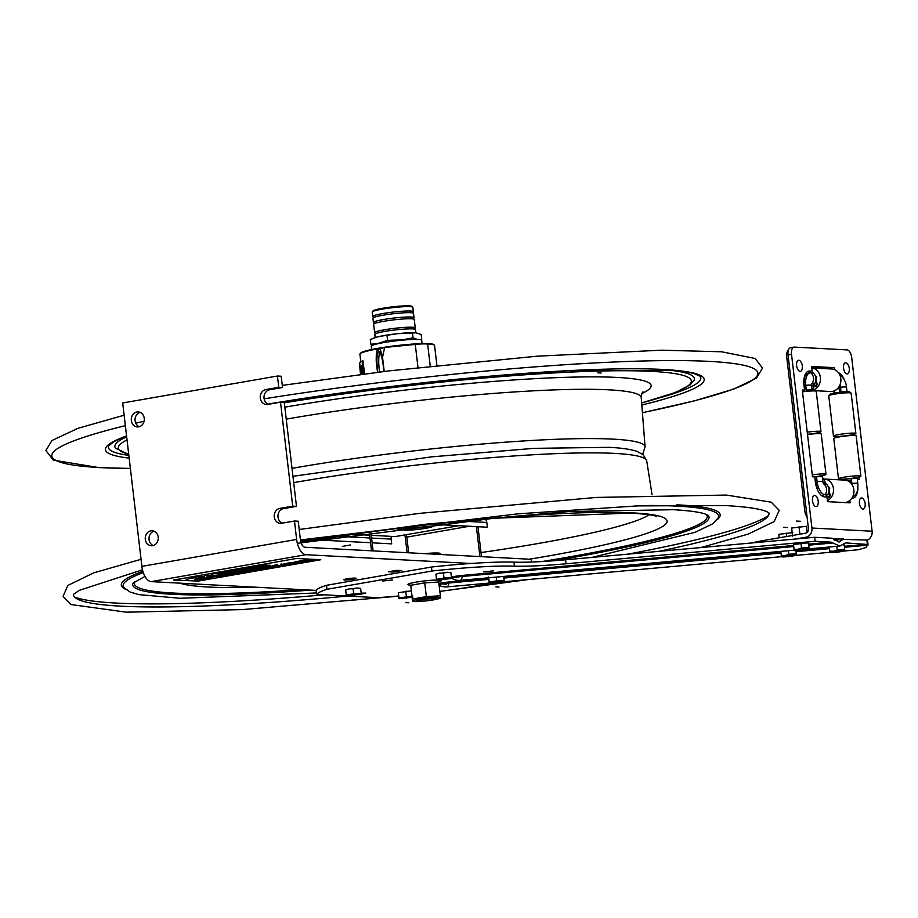 <?xml version="1.0" encoding="UTF-8"?>
<svg xmlns="http://www.w3.org/2000/svg" width="918" height="918" viewBox="0 0 918 918"><rect width="100%" height="100%" fill="white"/><g stroke="black" fill="none" stroke-linecap="round" stroke-linejoin="round"><path stroke-width="1.38" d="M396.897 570.308L401.832 570.56L393.374 572.04L388.44 571.776L396.897 570.308M393.248 570.939L393.374 572.04M531.556 562.023L531.235 559.314L305.028 547.266A7.516 3.695 -99.9 0 1 300.393 539.646L298.235 521.217L294.471 521.022L281.574 523.26A7.516 6.506 93 0 1 280.3 523.34A7.516 6.506 93 0 1 274.195 516.226A7.516 6.506 93 0 1 279.829 508.411L292.727 506.162L296.48 506.357L283.593 508.606A7.516 6.506 -87 0 0 277.993 515.365A7.516 6.506 -87 0 0 282.262 523.145M355.289 578.111A6.162 0.597 -6.7 0 1 356.127 578.306A6.162 0.597 -6.7 0 1 350.068 579.625A6.162 0.597 -6.7 0 1 343.883 579.74A6.162 0.597 -6.7 0 1 348.37 578.627A6.162 0.597 -6.7 0 1 355.289 578.111M154.017 531.189A7.516 6.506 -87 0 0 149.06 539.6A7.516 6.506 -87 0 0 153.249 545.556M145.308 539.405A7.516 6.506 93 0 1 152.147 530.776A7.516 6.506 93 0 1 158.24 538.625A7.516 6.506 93 0 1 151.355 545.785A7.516 6.506 93 0 1 145.308 539.405M140.052 412.343A7.516 6.506 -87 0 0 135.107 420.754A7.516 6.506 -87 0 0 139.284 426.709M131.343 420.547A7.516 6.506 93 0 1 138.193 411.918A7.516 6.506 93 0 1 144.287 419.767A7.516 6.506 93 0 1 137.39 426.927A7.516 6.506 93 0 1 131.343 420.547M296.48 506.357L284.27 402.371L280.506 402.164L267.608 404.413A7.516 6.506 93 0 1 266.335 404.494A7.516 6.506 93 0 1 260.242 397.379A7.516 6.506 93 0 1 265.864 389.553L278.762 387.316L282.526 387.511L269.628 389.76A7.516 6.506 -87 0 0 264.028 396.507A7.516 6.506 -87 0 0 268.297 404.287M282.526 387.511L281.195 376.219L277.431 376.024L122.691 402.956L141.888 566.372L296.629 539.44L294.471 521.022M278.762 387.316L277.431 376.024M292.727 506.162L280.506 402.164M834.324 540.14L842.919 539.359L839.063 542.09L832.167 538.212L814.679 537.282L565.557 559.785A90.182 8.801 -6.7 0 1 513.977 562.149A108.967 10.637 173.3 0 0 431.449 567.037L326.498 585.305A108.967 10.637 173.3 0 0 316.125 590.412L151.16 581.633A15.032 7.39 -99.9 0 1 141.888 566.372M470.865 563.48L305.901 554.702A15.032 7.39 -99.9 0 1 296.629 539.44M525.968 570.365A108.817 10.614 -6.7 0 1 524.809 570.801M484.956 519.037A4.946 4.28 93 0 1 486.815 522.457L487.378 527.207L432.711 524.304M371.262 535.309L395.165 536.582L458.862 525.693M353.751 534.379L369.69 535.228M432.94 525.98A15.032 1.469 -6.7 0 1 415.647 529.652A15.032 1.469 -6.7 0 1 404.907 528.768M406.272 534.838A4.946 2.433 -99.9 0 1 406.823 537.133L408.659 552.785M426.847 528.091L424.449 528.504M391.481 536.387A4.946 4.28 -87 0 0 391.137 539.107L391.688 543.858L372.146 542.825M317.582 539.922L370.574 542.733M481.491 556.664L477.968 526.714M373.087 550.892L370.872 531.97M369.323 532.188L371.515 550.811M476.396 526.622L479.919 556.583M407.087 552.705L405.251 537.041A1.802 0.884 -99.9 0 0 404.138 535.217M294.15 563.388L285.911 563.721L294.15 563.388M257.522 569.206L263.305 568.77L257.522 569.206M205.701 578.547L213.768 577.445M209.407 577.215L204.84 577.892M201.34 578.443L207.961 577.181M209.074 576.986L207.548 576.894M194.857 579.074L207.078 578.317M225.908 574.542L233.161 573.727M228.743 574.806L239.3 573.107M221.571 574.45L229.856 573.555M257.66 568.173L258.727 568.231L257.43 568.449M248.617 569.745L252.106 569.871M252.152 569.722L257.969 569.803L268.217 568.081M261.974 568.69L257.292 569.263M281.195 563.847L280.782 564.398L282.629 564.536L289.824 564.26L299.325 562.241M297.317 562.045L294.701 561.942M293.932 563.124L290.604 562.711L285.877 563.434L287.036 563.801M301.265 561.047L305.005 560.164L308.689 560.565M300.691 561.919L314.174 559.9M295.435 561.529L301.15 561.07M271.005 567.599L275.607 566.796M275.492 566.383L283.582 565.408M277.511 565.465L277.477 564.719M264.361 567.003L270.959 566.911L261.745 567.462L273.185 566.303L272.635 565.557L277.511 564.708L277.511 565.775L286.244 565.247L275.285 566.395L275.813 567.06L271.005 567.898L270.994 566.899M239.368 572.201L246.621 571.386M242.214 572.453L252.771 570.766M235.031 572.109L243.327 571.214M208.788 576.676L225.839 575.46M218.989 573.693L269.926 565.304M264.315 565.809L262.789 565.993M269.33 565.27L265.107 565.672M251.348 568.058L249.96 568.311M248.87 568.494L248.285 568.598M249.501 568.529L248.916 568.632L249.501 568.529M255.193 567.393L254.607 567.496M258.061 566.899L257.476 566.991M261.16 566.36L258.83 566.727M320.772 559.739L296.548 558.454L173.456 580.061L198.265 581.06L320.772 559.739M263.638 564.972L266.656 565.132L216.877 573.784L213.871 573.624L263.638 564.972M267.861 565.19L270.867 565.35L221.089 574.014L218.082 573.853L267.861 565.19M227.171 575.529L207.479 576.906L218.151 575.047L227.171 575.529M240.918 572.683L247.952 571.455L239.747 572.522L244.658 571.283L242.891 571.191L233.734 572.339L245.072 570.353L254.102 570.835L240.918 572.683M301.024 561.334L295.47 561.827L304.891 560.003L314.208 560.198L305.292 561.896L299.67 562.172L309.32 560.634L301.024 561.334M298.063 563.147L289.858 564.559L280.816 564.696L290.719 562.516L296.652 562.298L299.371 562.539L298.063 563.147M256.363 568.391L260.528 567.668L269.548 568.15L255.261 570.342L252.186 570.021L253.643 569.665L247.321 569.963L256.363 568.391M227.446 575.024L234.492 573.807L226.276 574.863L231.187 573.624L229.431 573.532L220.263 574.679L231.611 572.706L240.642 573.188L227.446 575.024M200.353 579.648L208.753 578.122L194.891 579.373L204.324 577.491L209.476 577.215L200.124 578.81L213.802 577.743L200.353 579.648M188.465 578.535L190.187 578.225L188.465 578.535M191.426 577.766L190.003 578.042L191.426 577.766M204.519 575.414L206.102 575.437L204.519 575.414M194.329 577.606L192.952 577.709L194.329 577.606M199.86 576.355L196.911 576.814L199.86 576.355M196.188 577.227L195.213 577.215L196.188 577.227M193.136 578.214L191.403 578.489M193.159 578.202L191.529 578.489M188.362 579.029L186.17 579.396L188.362 579.029M198.081 577.319L200.445 576.917L198.231 577.33M200.365 576.929L204.507 576.24M206.871 575.953L208.811 575.471L206.596 575.873M208.73 575.471L212.965 574.714L208.868 575.471M204.381 576.217L200.503 576.929M195.752 580.979L201.949 579.901L195.752 580.979M214.778 573.475L265.715 565.075M251.578 567.313L252.347 567.175L251.578 567.313M251.28 567.117L250.511 567.255M261.263 565.385L259.564 565.591M265.153 565.052L263.466 564.995M257.155 566.096L256.501 566.211M253.907 566.658L252.427 566.922M419.331 601.233A8.492 0.826 -6.7 0 1 426.583 599.133A8.492 0.826 -6.7 0 1 433.939 599.534A8.492 0.826 -6.7 0 1 419.331 601.233M433.617 599.833A14.091 1.377 173.3 0 0 433.503 597.457A14.091 1.377 173.3 0 0 412.561 601.095A14.091 1.377 173.3 0 0 433.617 599.833M418.218 601.015A10.293 1.01 -6.7 0 1 421.408 599.19A10.293 1.01 -6.7 0 1 434.03 597.905A10.293 1.01 -6.7 0 1 435.04 599.041M426.342 596.62L412.377 599.052L412.457 600.647L410.759 585.294L424.724 582.861L426.342 596.62L440.376 595.782L438.678 582.001M410.759 585.294L412.377 599.052M426.411 599.156L426.331 598.479M426.285 598.111L426.124 596.734M424.724 582.861L438.758 582.023M440.273 595.828L440.502 597.721M440.124 597.549L440.376 595.782M350.446 544.982L342.322 546.394L350.446 544.982M382.439 581.037L392.422 579.992L382.439 581.037M483.499 571.903L493.482 570.87L483.499 571.903M361.187 593.131L365.823 593.085L361.256 594.118M843.585 551.075L858.33 549.744L865.926 547.518L868.003 544.489L844.353 546.267M439.079 584.697A8.205 0.803 -6.7 0 1 448.971 582.999L488.824 579.396M503.867 578.042L780.943 553.015M795.986 551.661L829.436 548.643M844.48 547.277L867.877 545.166M488.709 578.386L449.464 581.932A3.752 0.998 84.8 0 0 448.971 582.999A13.357 3.534 84.8 0 1 446.871 586.9L490.889 582.93M845.363 542.963L839.821 546.072L831.008 542.125L808.597 544.144M794.345 550.18L460.17 580.36A13.357 3.534 -95.2 0 0 462.27 576.447L793.68 546.52M808.724 545.166L832.741 542.997M862.656 544.615L844.434 546.956M503.856 577.973A90.182 8.801 -6.7 0 1 512.141 576.963M843.539 538.855L833.911 539.727M868.003 544.317L867.521 540.22L866.867 540.059L842.919 539.359M441.202 580.463A8.205 0.803 -6.7 0 1 438.207 580.119M845.891 542.917L868.003 544.489M451.3 578.179L452.115 578.524A8.205 0.803 -6.7 0 1 462.27 576.447A3.752 0.998 84.8 0 1 462.752 575.379A10.511 1.021 173.3 0 0 451.426 577.124M800.966 543.353L801.517 547.977L808.999 547.53L808.448 542.905L800.966 543.353L793.519 544.649L793.565 545.499L462.752 575.379M398.664 595.977A108.967 10.637 -6.7 0 1 377.814 597.664L316.595 594.405A108.967 10.637 -6.7 0 1 326.969 589.299L431.919 571.03A108.967 10.637 -6.7 0 1 514.447 566.154A90.182 8.801 173.3 0 0 566.027 563.778L815.15 541.276L831.008 542.125M512.301 580.991A90.182 8.801 173.3 0 0 473.126 586.487A108.967 10.637 -6.7 0 1 439.86 591.387M829.321 547.621L804.076 549.905M796.021 550.628L796.181 553.829M780.828 552.005L503.741 577.02M351.789 588.69L354.428 588.381M404.448 591.502L407.087 591.192M442.051 572.981L444.702 572.671M796.17 544.179L805.706 543.066M410.667 585.11A16.834 1.641 -6.7 0 1 408.407 584.032A16.834 1.641 -6.7 0 1 420.329 581.461A16.834 1.641 -6.7 0 1 436.578 580.027M440.399 580.199A16.834 1.641 -6.7 0 1 438.724 581.805M326.498 585.305L326.969 589.299M316.125 590.412L316.595 594.405M431.449 567.037L431.919 571.03M814.679 537.282L815.15 541.276M412.779 596.184L398.94 597.859L398.986 598.708L412.813 597.159M406.467 598.261L406.272 596.585M406.387 596.562L405.813 591.64L398.309 592.695L398.986 598.708M398.94 597.859L398.366 592.936M411.298 590.813L405.813 591.64M504.177 581.255L504.143 580.405L496.661 580.853L489.214 582.15L489.248 582.999L503.087 581.45L504.177 581.255L504.085 580.405M496.73 582.551L496.535 580.876M489.214 582.15L488.697 577.778M496.661 580.853L496.213 577.101M504.143 580.405L503.672 576.424M488.571 576.986L489.248 582.999M361.256 594.164L361.21 593.315L353.728 593.762L346.281 595.059L346.327 595.908L361.256 594.164L361.153 593.315M353.809 595.461L353.614 593.785M353.728 593.762L353.155 588.84L349.368 588.817L345.65 589.895L346.327 595.908M346.281 595.059L345.707 590.136M361.21 593.315L360.636 588.392L356.838 587.956L353.155 588.84M360.671 589.241L360.636 588.392M451.518 578.455L451.484 577.606L444.002 578.053L436.555 579.35L436.589 580.199L451.518 578.455L451.426 577.606M444.082 579.751L443.876 578.076M444.002 578.053L443.417 573.13L439.642 573.107L435.924 574.186L436.589 580.199M436.555 579.35L435.981 574.427M451.484 577.606L450.91 572.683L447.1 572.235L443.417 573.13M450.945 573.532L450.91 572.683M408.774 602.782L405.63 602.61L408.774 602.782M356.115 599.97L352.971 599.81L356.115 599.97M499.036 587.072L495.892 586.9L499.036 587.072M446.377 584.261L443.233 584.1L446.377 584.261M817.089 481.594L816.527 476.832A7.367 0.723 -6.7 0 1 822.344 476.855L822.907 481.617A7.367 0.723 -6.7 0 0 817.089 481.594A12.978 6.38 -99.9 0 0 825.098 494.768A7.367 6.369 -87 0 0 823.825 483.958L826.223 484.084L825.11 482.225L822.976 482.122M823.159 482.891L825.959 483.889A7.367 6.369 -87 0 1 827.497 494.894L825.098 494.768M822.436 477.658A6.61 3.247 -99.9 0 1 825.11 482.225M805.774 385.319A7.367 0.723 -6.7 0 1 811.592 385.342L812.155 390.093A7.367 0.723 -6.7 0 0 806.337 390.07L805.774 385.319A12.978 6.38 -99.9 0 1 810.766 372.834L813.176 372.96A7.367 6.369 93 0 1 814.232 384.057L812.074 385.789M811.753 389.921L812.017 390.311A6.61 3.247 -99.9 0 0 813.796 385.881L814.438 383.77L812.04 383.644A2.054 1.01 80.1 0 0 811.592 383.839M811.65 385.767L813.796 385.881M811.386 390.506L808.506 390.942A6.61 3.247 80.1 0 0 809.561 389.852M852.925 496.213A12.978 6.38 -99.9 0 0 856.081 493.838C857.515 491.853 858.089 488.399 857.802 483.476L857.251 478.714A7.367 0.723 173.3 0 0 851.066 478.726L851.996 483.442A2.054 1.01 80.1 0 1 851.973 484.463M846.648 391.768A7.367 0.723 173.3 0 0 840.877 391.963L840.681 387.178A2.054 1.01 80.1 0 0 839.798 385.25M839.695 374.716A12.978 6.38 -99.9 0 1 840.945 375.565C844.388 379.1 846.247 382.978 846.499 387.201A7.367 0.723 173.3 0 0 840.681 387.178M790.937 347.692A7.516 3.695 80.1 0 0 790.524 347.727A7.516 3.695 80.1 0 0 788.046 354.922L808.448 528.63A4.039 3.5 93 0 1 805.453 533.232L762.101 540.771A22.548 2.203 173.3 0 0 752.886 542.871M788.046 354.922L791.523 354.325L811.925 528.022A8.09 7 93 0 1 805.924 537.225L795.734 538.992M761.424 549.102L763.73 549.228M811.925 528.022L872.1 531.224L851.697 357.527A7.516 3.695 -99.9 0 0 847.062 349.896L794.403 347.096A7.516 3.695 -99.9 0 0 793.99 347.119L790.524 347.727M872.1 531.224A8.09 7 93 0 1 867.269 540.105M791.523 354.325A7.516 3.695 -99.9 0 1 793.99 347.119M830.813 368.944L830.733 368.267L811.73 367.257M808.896 373.316L808.632 371.101M805.843 373.339A13.254 6.518 -99.9 0 1 806.509 373.305L808.735 373.419M823.389 496.649L823.297 495.892L821.84 495.823M855.783 478.462L855.702 477.727M854.13 434.294L854.279 435.476M859.145 476.993L859.42 479.288L857.309 479.185M851.755 498.336L851.938 498.348A14.986 7.367 80.1 0 0 857.905 487.527M849.804 500.482L850.079 502.857L827.508 501.664L826.969 497.017L824.559 496.879A14.986 7.367 80.1 0 1 815.322 481.675L814.759 476.912L812.487 476.798L802.286 390.035L804.57 390.15L804.007 385.399A14.986 7.367 80.1 0 1 809.768 370.987L812.178 371.113L811.627 366.466L834.198 367.67L834.428 369.587M844.789 380.89A14.986 7.367 80.1 0 0 838.501 372.742M806.784 390.035L806.922 391.229A6.61 3.247 80.1 0 0 808.115 389.932M804.868 391.527L806.084 391.389L804.868 391.527L804.317 386.788A2.306 1.136 -99.9 0 1 805.201 384.573L805.706 384.596M802.493 391.768A6.013 0.585 173.3 0 0 803.961 391.642M805.614 383.07A6.013 5.198 -87 0 1 806.394 374.406L805.281 374.337M839.649 392.319L839.213 388.647A12.726 6.254 80.1 0 0 838.937 386.857M834.29 390.85L834.554 393.053M788.332 350.32A7.516 3.695 80.1 0 0 786.737 357.125L804.776 510.741A7.516 3.695 80.1 0 0 807.071 516.88M829.229 368.864L811.764 367.613M814.92 478.324A6.013 0.585 173.3 0 0 816.274 478.152L815.069 478.324L815.62 483.063A6.013 0.585 -6.7 0 1 815.517 483.075M817.835 485.438L817.043 485.404A2.306 1.136 -99.9 0 1 815.62 483.063M818.305 486.965A6.013 5.198 -87 0 0 817.445 489.742M850.229 482.432L849.965 480.16A6.013 0.585 -6.7 0 1 846.706 480.447M844.181 480.091A6.013 0.585 -6.7 0 1 845.467 479.701L844.778 480.114A11.268 9.754 93 0 1 853.935 491.073A11.268 9.754 93 0 1 844.985 502.594M859.443 503.362A5.634 2.765 -99.9 0 1 860.51 498.359A5.634 2.765 -99.9 0 1 863.654 499.449A9.329 9.329 0 0 1 864.94 506.862A5.634 2.765 -99.9 0 1 862.036 508.767A5.634 2.765 -99.9 0 1 859.443 503.362M843.562 368.164A5.634 2.765 -99.9 0 1 844.629 363.172A5.634 2.765 -99.9 0 1 847.773 364.262A9.329 9.329 0 0 1 849.058 371.664A5.634 2.765 -99.9 0 1 846.155 373.58A5.634 2.765 -99.9 0 1 843.562 368.164M796.629 365.662A5.634 2.765 -99.9 0 1 797.696 360.671A5.634 2.765 -99.9 0 1 800.84 361.761A9.329 9.329 0 0 1 802.125 369.162A5.634 2.765 -99.9 0 1 799.211 371.079A5.634 2.765 -99.9 0 1 796.629 365.662M812.51 500.861A5.634 2.765 -99.9 0 1 813.577 495.869A5.634 2.765 -99.9 0 1 816.722 496.948A9.329 9.329 0 0 1 818.007 504.361A5.634 2.765 -99.9 0 1 815.092 506.277A5.634 2.765 -99.9 0 1 812.51 500.861M833.475 436.119L828.747 395.796A11.268 1.102 -6.7 0 1 828.782 395.681A11.268 1.102 -6.7 0 1 842.793 393.076A11.268 1.102 -6.7 0 1 851.066 393.065A11.268 1.102 -6.7 0 1 851.135 393.168L855.874 433.48A11.268 1.102 -6.7 0 1 844.801 435.889A11.268 1.102 -6.7 0 1 833.475 436.119A11.268 1.102 -6.7 0 1 847.521 433.399A11.268 1.102 -6.7 0 1 855.874 433.48M828.782 395.681L829.838 394.361A10.075 0.987 -6.7 0 1 842.345 392.032A10.075 0.987 -6.7 0 1 849.735 392.02L851.066 393.065M838.49 478.806L833.762 438.494A11.268 1.102 -6.7 0 1 847.807 435.775A11.268 1.102 -6.7 0 1 856.15 435.855L860.889 476.178A11.268 1.102 -6.7 0 1 849.816 478.588A11.268 1.102 -6.7 0 1 838.49 478.806A11.268 1.102 -6.7 0 1 852.535 476.098A11.268 1.102 -6.7 0 1 860.889 476.178M802.504 391.837A11.268 1.102 -6.7 0 1 807.886 391.217A11.268 1.102 -6.7 0 1 816.228 391.309L820.967 431.621A11.268 1.102 -6.7 0 1 807.484 434.294M807.243 432.16A11.268 1.102 -6.7 0 1 812.625 431.54A11.268 1.102 -6.7 0 1 820.967 431.621M807.519 434.535A11.268 1.102 -6.7 0 1 812.9 433.916A11.268 1.102 -6.7 0 1 821.243 434.007L825.982 474.319A11.268 1.102 -6.7 0 1 813.75 476.867M812.258 474.858A11.268 1.102 -6.7 0 1 817.64 474.239A11.268 1.102 -6.7 0 1 825.982 474.319M812.051 390.299A11.268 9.754 93 0 0 820.462 378.847A11.268 9.754 93 0 0 811.81 367.946L831.719 368.99A11.268 9.754 93 0 1 840.865 380.763A11.268 9.754 93 0 1 830.526 391.504L811.478 390.494M806.245 389.266A11.268 9.754 93 0 1 804.788 388.234A11.268 9.754 93 0 1 804.443 387.924M809.24 390.334A11.268 9.754 93 0 1 808.058 390.058M815.207 375.554L816.79 376.919A6.024 5.221 93 0 0 817.628 383.988L815.804 386.776A9.467 8.193 93 0 1 815.276 386.168M813.841 385.365A9.467 8.193 93 0 0 814.909 386.73L816.722 383.942A6.024 5.221 93 0 1 815.517 381.67M813.509 384.814A9.467 8.193 93 0 1 812.992 383.69M815.804 483.901A11.268 9.754 93 0 1 817.158 482.111M823.744 479.024A11.268 9.754 93 0 1 824.364 479.035A11.268 9.754 93 0 1 833.395 488.319A11.268 9.754 93 0 1 827.393 500.677M828.265 486.678L829.849 488.043A6.024 5.221 93 0 0 830.675 495.112L828.862 497.9A9.467 8.193 93 0 1 828.323 497.292M826.039 494.813A9.467 8.193 93 0 0 827.956 497.854L829.78 495.066A6.024 5.221 93 0 1 828.575 492.794M792.463 535.492L791.649 528.034L806.429 526.301L807.14 532.383M799.291 534.299L799.865 534.012L799.016 526.748M792.59 536.215L791.649 528.034M792.498 535.286L793.118 535.378M779.21 537.799L778.854 534.322L792.727 532.658M786.634 536.502L786.233 533.037M779.267 537.787L778.854 534.322M842.999 544.879L844.181 544.799L844.675 549.457M836.826 546.336L837.25 549.882L844.732 549.434L844.594 550.364M829.792 551.179L829.275 547.025L829.792 551.179L833.601 551.19L837.25 549.882M837.124 549.939L837.205 550.674M841.117 551.592A7.516 0.734 -6.7 0 1 830.916 552.51A7.516 0.734 -6.7 0 1 833.601 551.19A7.516 0.734 -6.7 0 1 843.803 550.272A7.516 0.734 -6.7 0 1 841.117 551.592M836.746 551.603L833.819 552.384L836.746 551.603M838.845 551.202L844.227 550.571L838.845 551.202M836.734 551.328L833.774 551.225L836.734 551.328M787.437 527.552L783.639 527.345L787.437 527.552M785.28 555.608L788.103 555.883L785.533 555.562M792.624 555.975A7.516 0.734 -6.7 0 1 782.423 556.893A7.516 0.734 -6.7 0 1 785.108 555.574A7.516 0.734 -6.7 0 1 795.321 554.644A7.516 0.734 -6.7 0 1 792.624 555.975M788.252 555.975L785.326 556.767L788.252 555.975M790.364 555.585L795.734 554.954L790.364 555.585M788.344 550.72L788.757 554.254L796.239 553.806L796.101 554.747M780.816 551.397L781.298 555.551L785.108 555.574L788.757 554.254M780.782 551.397L781.298 555.551M788.631 554.323L788.723 555.046M800.198 521.275L796.399 521.068L800.198 521.275M808.861 548.471L808.942 547.553M793.519 544.649L794.059 549.274L797.868 549.285L801.517 547.977M793.565 545.499L794.059 549.274M801.391 548.035L801.483 548.769M805.384 549.687A7.516 0.734 -6.7 0 1 795.183 550.616A7.516 0.734 -6.7 0 1 797.868 549.285A7.516 0.734 -6.7 0 1 808.081 548.367A7.516 0.734 -6.7 0 1 805.384 549.687M801.012 549.698L798.098 550.479L801.012 549.698M803.124 549.297L808.494 548.677L803.124 549.297M801.001 549.423L798.04 549.331L801.001 549.423M769.043 513.059A350.228 34.173 -6.7 0 1 658.619 551.374M347.509 596.057A350.228 34.173 -6.7 0 1 73.383 594.772M768.355 515.652A355.461 34.689 -6.7 0 1 627.923 554.151M324.123 594.807A355.461 34.689 -6.7 0 1 74.645 597.136M601.141 373.006L597.825 372.834L601.141 373.006M419.778 339.58L421.729 339.258L421.167 334.508L415.923 332.798L397.356 333.693L380.075 336.321A22.663 2.215 -6.7 0 1 397.356 333.693M373.454 338.203L374.578 337.778A22.663 2.215 -6.7 0 1 377.046 337.021L370.298 339.511L370.849 344.261L377.814 343.561L387.591 340.371L387.029 335.609M387.591 340.371L402.715 339.786L413.031 337.87L412.469 333.108M413.031 337.87L417.231 339.419M415.82 332.786L415.441 329.573A20.437 1.997 173.3 0 0 398.779 329.562A20.437 1.997 173.3 0 0 374.831 334.347L375.21 337.549M412.744 333.05A20.437 1.997 173.3 0 0 409.439 333.039M372.754 345.157L370.849 344.261M421.729 339.258L420.662 339.729M380.075 336.321L377.046 337.021M401.946 333.245A22.663 2.215 -6.7 0 1 415.923 332.798M415.246 327.91L414.248 319.475A20.437 1.997 173.3 0 0 397.597 319.453A20.437 1.997 173.3 0 0 373.649 324.238L374.636 332.683A20.437 1.997 -6.7 0 1 398.584 327.898A20.437 1.997 -6.7 0 1 415.246 327.91A20.437 1.997 -6.7 0 1 413.467 328.965M376.609 333.291A20.437 1.997 -6.7 0 1 374.636 332.683M411.677 306.784A19.542 1.905 173.3 0 0 395.36 306.543A19.542 1.905 173.3 0 0 373.328 310.663A19.542 1.905 173.3 0 0 373.213 311.294M379.352 309.676A14.608 1.423 -6.7 0 1 392.25 307.369A14.608 1.423 -6.7 0 1 405.32 306.623M374.716 317.1A20.437 1.997 -6.7 0 1 372.742 316.481L372.215 312.063A20.437 1.997 -6.7 0 1 372.547 311.638A20.437 1.997 -6.7 0 1 396.163 307.278A20.437 1.997 -6.7 0 1 412.825 307.289L413.341 311.718A20.437 1.997 -6.7 0 1 411.562 312.763M372.742 316.481A20.437 1.997 -6.7 0 1 396.691 311.695A20.437 1.997 -6.7 0 1 413.341 311.718M414.041 317.685L413.536 313.382A20.437 1.997 173.3 0 0 396.886 313.359A20.437 1.997 173.3 0 0 372.938 318.144L373.442 322.459A20.437 1.997 -6.7 0 1 397.391 317.674A20.437 1.997 -6.7 0 1 414.041 317.685A20.437 1.997 -6.7 0 1 411.975 318.833M375.714 323.09A20.437 1.997 -6.7 0 1 373.442 322.459M360.831 362.002L359.913 354.164A37.581 3.672 -6.7 0 1 360.441 353.441A37.581 3.672 -6.7 0 1 382.163 348.163M392.434 346.683A37.581 3.672 -6.7 0 1 414.041 344.537M427.168 344.101A37.581 3.672 -6.7 0 1 434.547 345.397L436.899 365.421M433.87 344.824A36.972 3.603 173.3 0 0 399.766 345.26A36.972 3.603 173.3 0 0 360.958 352.787A36.972 3.603 173.3 0 0 360.441 353.453M371.629 349.551L371.239 346.212A25.406 2.479 -6.7 0 1 371.595 345.719A25.406 2.479 -6.7 0 1 398.446 340.532A25.406 2.479 -6.7 0 1 421.695 340.28L422.085 343.619M360.567 374.406L359.34 363.035L362.908 360.556L364.584 373.901M361.267 365.949L361.302 366.913L361.267 365.949M361.394 367.693L361.715 368.428L361.394 367.693M361.646 369.598L361.772 368.577L361.646 369.598M361.784 369.885L361.749 370.7L361.784 369.885M361.979 371.262L361.899 371.939L361.979 371.262M362.197 372.467L362.151 371.87L362.197 372.467M362.312 373.672L362.254 372.685L362.312 373.672M360.958 365.525L360.866 366.971L360.958 365.525M361.095 368.061L361.141 367.074L361.095 368.061M361.359 369.346L361.233 368.416L361.359 369.346M361.474 370.138L361.417 369.426L361.474 370.138M361.703 372.387L361.658 371.4L361.703 372.387M361.692 372.892L361.658 373.718L361.692 372.892M360.935 369.575L360.808 368.646L360.935 369.575M360.854 370.321L361.21 371.457L360.854 370.321M361.267 372.18L361.233 371.583L361.267 372.18M361.164 373.006L361.302 372.238L361.164 373.006M361.405 374.303L361.462 373.626L361.543 374.28M359.845 363.872L359.879 365.066L359.845 363.872M360.074 365.582L359.913 366.523L360.074 365.582M360.086 367.625L360.453 368.772L360.086 367.625M360.315 369.243L360.349 370.206L360.315 369.243M360.659 370.551L360.499 371.492L360.659 370.551M360.636 371.744L360.785 373.97L360.636 371.744M362.358 363.884L362.358 366.867L362.289 363.264L363.012 366.42L362.358 363.884M362.644 367.843L363.333 368.692L362.759 370.711L362.644 367.843M363.459 374.108L362.908 371.469L363.551 370.562L363.585 374.028M379.536 372.019A15.744 2.811 84.3 0 1 380.109 352.822A15.744 2.811 84.3 0 1 380.19 352.776M377.046 357.171L378.159 351.766M379.811 348.897L384.631 347.463L382.542 357.32A20.896 3.729 -95.7 0 0 379.811 348.897L376.759 351.02A20.896 3.729 -95.7 0 0 376.265 361.681L377.505 372.272M384.206 371.457L382.542 357.32M430.244 366.144L427.685 344.411A15.032 1.469 173.3 0 0 415.269 344.411L384.631 347.463M383.804 371.503A17.281 3.087 -95.7 0 0 378.457 351.445A17.281 3.087 -95.7 0 0 377.791 372.238M378.354 351.824L379.501 351.709M440.743 554.495L440.651 553.715A20.437 1.997 173.3 0 0 424.644 553.634M396.507 528.642L398.102 529.434L443.532 524.878M279.829 508.411L283.593 508.606M265.864 389.553L269.628 389.76M305.901 554.702L151.16 581.633M486.815 522.457L462.488 521.16M406.823 537.133L469.339 526.255M340.119 536.387L370.011 537.982M371.583 538.063L391.137 539.107M866.867 540.059L867.338 544.064M865.548 544.351L865.674 545.361M449.464 581.932A10.511 1.021 173.3 0 0 438.93 583.469M513.977 562.149L514.447 566.154M565.557 559.785L566.027 563.778M810.766 372.834A7.367 6.369 93 0 1 812.04 383.644M857.802 483.476A7.367 0.723 173.3 0 0 851.996 483.442M853.729 493.482A7.367 6.369 -87 0 0 853.901 490.292M840.842 379.168A7.367 6.369 93 0 1 840.681 382.358M762.25 542.022L762.101 540.771M843.034 539.199L833.028 538.671M811.868 537.535L805.924 537.225M803.858 383.667A6.013 5.198 -87 0 0 805.201 384.573M837.319 388.842A6.013 0.585 173.3 0 0 839.213 388.647M817.043 485.404A6.013 5.198 -87 0 0 816.24 486.31M293.703 482.627A234.824 22.916 -6.7 0 1 614.991 453.423A234.824 22.916 -6.7 0 1 646.742 460.997L652.067 494.848M649.106 514.746A234.962 22.927 -6.7 0 1 481.009 552.556M301.047 542.595A248.101 24.212 -6.7 0 1 633.604 512.933A248.101 24.212 -6.7 0 1 529.399 559.211M256.73 587.245A248.101 24.212 -6.7 0 1 179.928 583.159M706.332 514.47A288.459 28.148 -6.7 0 1 542.09 561.529M301.391 589.62A288.459 28.148 -6.7 0 1 134.716 581.622M708.421 515.606A290.157 28.309 -6.7 0 1 553.956 560.749M310.559 590.113A290.157 28.309 -6.7 0 1 132.938 583.205L144.987 576.401M648.992 505.474A299.784 29.25 -6.7 0 1 678.058 506.185A299.784 29.25 -6.7 0 1 718.312 517.672L713.102 523.616L695.121 532.291L592.064 557.387M316.423 592.971L179.985 598.284L138.756 594.6L130.069 592.007L123.804 587.509A299.784 29.25 -6.7 0 1 143.3 572.58M676.795 504.831A301.483 29.422 -6.7 0 1 679.4 504.957A301.483 29.422 -6.7 0 1 717.142 519.703M125.41 589.218A301.483 29.422 -6.7 0 1 142.875 571.26M643.002 391.871C642.061 392.502 641.475 394.442 641.234 397.666A236.752 23.099 173.3 0 0 521.745 391.493A236.752 23.099 173.3 0 0 286.232 419.136M641.934 393.512A248.021 24.201 173.3 0 0 557.49 377.608A248.021 24.201 173.3 0 0 284.832 407.167M125.364 425.665A355.461 34.689 173.3 0 0 99.867 467.572A355.461 34.689 173.3 0 0 130.379 468.387M642.405 412.687A355.461 34.689 173.3 0 0 701.306 361.038A355.461 34.689 173.3 0 0 264.132 398.825M144.069 421.282A355.461 34.689 173.3 0 0 135.772 423.175M641.808 405.022A301.483 29.422 173.3 0 0 634.981 368.772A301.483 29.422 173.3 0 0 267.849 404.092M126.569 435.924A301.483 29.422 173.3 0 0 129.174 458.128M660.512 397.62A298.224 29.101 173.3 0 0 700.136 376.254L693.285 373.247L676.417 370.528L568.357 370.677L442.097 380.786L308.264 397.712L267.884 404.104M108.714 445.712A298.224 29.101 173.3 0 0 108.714 445.735A298.224 29.101 173.3 0 0 128.864 455.408M641.648 402.945L675.166 392.583L690.141 384.906L694.065 380.259A291.717 28.469 173.3 0 0 659.411 369.346M126.684 436.865A291.717 28.469 173.3 0 0 115.542 448.214L128.738 454.421M641.648 402.887A288.459 28.148 173.3 0 0 623.311 370.734A288.459 28.148 173.3 0 0 284.316 402.795M127.028 439.871A288.459 28.148 173.3 0 0 128.715 454.18M642.657 454.33L645.079 446.894A234.824 22.916 173.3 0 0 526.071 440.801A234.824 22.916 173.3 0 0 292.016 468.352M417.977 367.498L415.269 344.411M501.021 582.012L781.425 556.687M795.091 555.459L829.918 552.315M839.821 546.072L808.769 548.872M449.04 582.655L488.789 579.063M503.821 577.709L780.908 552.693M795.94 551.328L829.402 548.31M832.396 542.699L808.678 544.833M793.645 546.199L462.339 576.114M451.53 578.214L452.207 578.237M452.115 578.524A13.357 13.357 0 0 0 460.17 580.36M439.137 585.248A13.357 13.357 0 0 0 446.871 586.9M823.377 483.763L822.907 481.617M811.592 385.342L811.466 384.022M847.039 391.768L846.499 387.201M833.739 393.214L833.487 391.137M824.364 479.035L844.778 480.114M788.103 555.883L785.395 555.734M300.438 539.945L517.993 513.828L637.677 505.887L725.84 505.577C748.055 506.897 761.951 509.065 767.528 512.083L769.181 513.196M299.199 529.491L419.675 513.346L596.356 497.43L726.39 495.066L771.223 502.18L779.233 510.316L774.115 521.642L748.055 534.138L700.973 547.553M527.93 579.579L439.86 591.399M398.687 596.161L242.375 609.586L126.374 612.18L70.95 604.549L63.055 596.436L67.829 585.443L93.751 572.832L141.062 559.303M73.348 594.416L79.407 590.32L142.497 569.791M292.957 476.293L431.735 456.843L533.817 448.351L608.978 447.33C621.44 447.927 630.804 449.281 637.058 451.404L643.277 454.858L646.742 460.997M297.34 543.318L494.125 518.234L631.377 513.059C646.846 514.229 655.268 515.4 656.645 516.57L656.634 516.57M300.691 541.322L425.963 524.189L568.804 511.521L673.307 509.697C690.829 510.741 702.018 512.405 706.86 514.7L708.386 515.549M124.137 415.2L78.019 428.304L51.947 440.491L45.9 450.52L53.37 460.136L98.972 467.618L130.39 468.455M642.416 412.733L694.375 400.868L733.62 389.14L756.398 378.17L762.548 368.095L755.17 358.49L721.64 351.789L661.603 350.183L537.42 356.173L389.083 370.861L282.274 385.388M126.581 436.05L114.693 441.214L108.714 445.735M645.079 446.894L641.234 397.666M406.663 328.965L406.617 327.29M406.364 318.821L406.318 317.031M406.192 312.705L406.135 311.041M383.231 331.719L382.886 330.078M381.165 321.782L380.809 320.026M379.926 315.792L379.582 314.163M362.22 373.775L362.105 372.8M361.382 366.649L361.279 365.789"/></g></svg>
